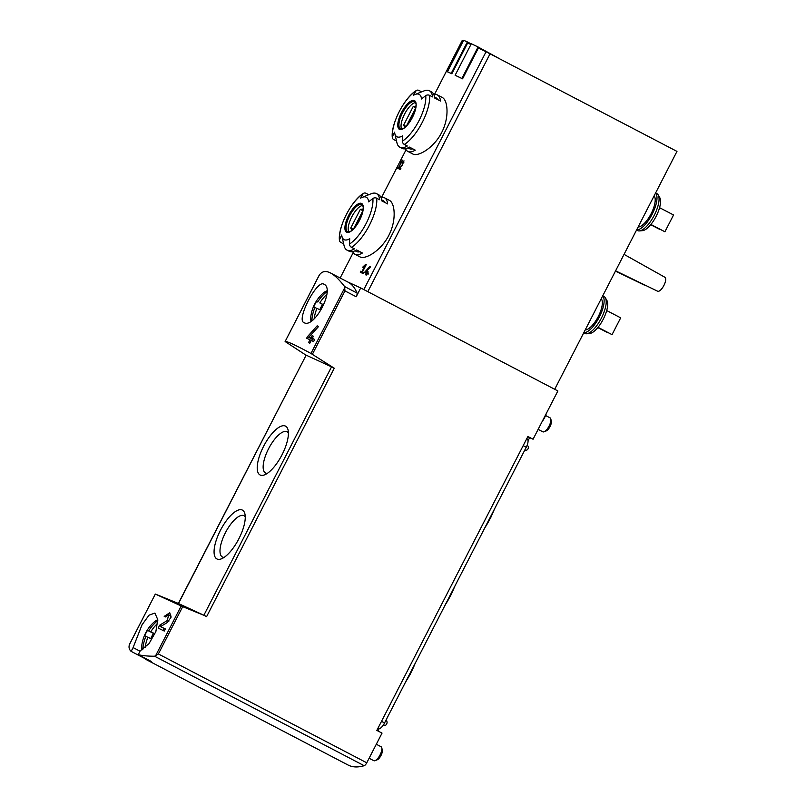 <?xml version="1.0" encoding="UTF-8"?>
<svg xmlns="http://www.w3.org/2000/svg" width="806" height="806" viewBox="0 0 806 806"><rect width="100%" height="100%" fill="white"/><g stroke="black" fill="none" stroke-linecap="round" stroke-linejoin="round"><path stroke-width="1.21" d="M182.69 606.656L204.664 615.613L177.703 603.17L155.326 594.062L182.69 606.656L158.379 653.958L154.581 656.225C147.861 656.225 142.42 655.701 138.259 654.663L140.214 650.865L149.009 643.651L155.87 631.582L157.754 619.592L154.903 613.074L149.039 615.169L142.047 624.761L133.111 647.581L140.043 651.198M133.111 647.581L131.156 651.389C129.151 649.576 128.567 647.319 129.413 644.609L155.326 594.062L129.595 644.145M168.676 614.837L167.235 620.56L159.659 625.224L158.178 628.106A118.029 1.975 27.2 0 1 164.253 631.048L165.331 628.942A118.029 1.975 -152.8 0 0 160.505 626.605L167.346 622.524L170.993 617.356L169.774 612.751L164.202 616.378A118.029 1.975 27.2 0 1 165.371 616.953L168.676 614.837L171.164 616.127M323.79 284.135C316.889 279.611 296.114 319.962 303.882 322.551C314.038 329.342 335.498 288.8 323.921 284.196L323.79 284.135M204.664 615.613L206.608 616.63L334.268 368.221L310.955 353.461C295.57 345.099 286.956 341.119 285.112 341.532L319.408 274.917C322.138 271.209 325.815 270.554 330.44 272.942C334.591 275.128 339.306 279.662 344.575 286.533L344.968 290.895L356.192 296.759L360.715 287.954L557.883 390.94L533.068 439.22L527.88 436.509L376.845 730.397L382.034 733.107L366.77 762.798A3.929 1.451 -62.4 0 1 364.171 765.7A118.029 43.403 -62.4 0 1 348.071 765.025L147.014 660.013A118.029 43.403 -62.4 0 0 151.488 661.575L138.259 654.663M318.582 326.511A118.029 1.975 -152.8 0 0 317.171 325.825L318.551 326.541L309.172 336.807A118.029 1.975 -152.8 0 1 311.045 337.714L312.124 335.618L313.383 336.273L312.325 338.339A118.029 1.975 -152.8 0 1 314.683 339.487L313.605 341.583A118.029 1.975 27.2 0 0 311.247 340.434L309.806 343.235A118.029 1.975 27.2 0 0 308.527 342.61L309.967 339.82A118.029 1.975 27.2 0 0 306.653 338.218L307.439 336.707L312.365 339.276L311.67 340.636M317.171 325.825L307.439 336.707M313.403 336.233A118.029 1.975 -152.8 0 0 312.124 335.618M364.916 265.849L361.904 271.703A118.029 1.975 -152.8 0 0 360.816 271.179L360.282 272.226A118.029 1.975 27.2 0 1 363.073 273.566L363.617 272.519A118.029 1.975 -152.8 0 0 362.468 271.965L366.246 264.62A118.029 1.975 -152.8 0 0 365.682 264.358L362.851 267.028L362.952 267.693L364.916 265.849L365.461 266.141M401.579 161.623L398.577 167.467A118.029 1.975 -152.8 0 0 398.214 167.326L397.68 168.383A118.029 1.975 27.2 0 1 398.658 168.776L399.192 167.719A118.029 1.975 -152.8 0 0 398.769 167.547L402.547 160.203A118.029 1.975 -152.8 0 0 402.355 160.122L400.3 163.205L401.771 161.724M343.658 243.865L340.827 242.384A3.143 2.559 174 0 1 339.467 240.531A3.143 2.559 174 0 1 339.648 239.432A118.029 96.025 174 0 1 341.714 235.02A23.928 8.806 117.6 0 0 341.925 236.299A23.928 8.806 117.6 0 0 349.713 238.707A118.029 94.05 59 0 0 349.502 243.986A3.143 2.509 59 0 0 351.476 247.301L354.439 248.842A31.867 11.717 117.6 0 1 346.973 250.092L349.109 251.21A31.867 11.717 -62.4 0 0 356.574 249.961L362.418 253.013A31.867 11.717 117.6 0 1 354.952 254.263L359.819 256.802C365.138 260.046 381.057 250.757 388.824 235.372C396.633 220.461 395.041 202.89 389.318 200.311L389.137 200.21M396.522 141L393.691 139.519A3.143 2.559 174 0 1 392.331 137.675A3.143 2.559 174 0 1 392.512 136.577A118.029 96.025 174 0 1 394.577 132.154A23.928 8.806 117.6 0 0 394.789 133.443A23.928 8.806 117.6 0 0 402.577 135.851A118.029 94.05 59 0 0 402.375 141.131A3.143 2.509 59 0 0 404.34 144.435L407.302 145.987A31.867 11.717 117.6 0 1 399.836 147.226L401.972 148.344A31.867 11.717 -62.4 0 0 409.438 147.105L415.281 150.148A31.867 11.717 117.6 0 1 407.816 151.397L412.682 153.936C418.002 157.18 433.92 147.891 441.688 132.506C449.496 117.605 447.904 100.025 442.192 97.445L442 97.355M463.228 41.066A118.029 1.975 -152.8 0 0 462.12 40.693L434.515 94.413M554.709 389.278L676.969 151.397L486.068 51.745A118.029 1.975 -152.8 0 0 478.391 48.017L462.563 78.807A118.029 1.975 -152.8 0 0 455.783 75.583L455.128 75.25L471.309 43.756A118.814 1.985 -152.8 0 1 478.089 46.98L498.934 58.405M470.936 44.481A118.029 1.975 -152.8 0 0 467.661 42.98L451.834 73.759A118.029 1.975 -152.8 0 0 448.106 72.137L447.441 71.784L463.621 40.3A118.814 1.985 -152.8 0 1 467.369 41.932L471.218 43.947M399.796 167.497L399.061 168.938A118.029 1.975 27.2 0 1 400.33 169.492L400.874 168.444A118.029 1.975 -152.8 0 0 399.857 168.001L402.174 165.381L403.987 160.817L402.073 163.084A118.029 1.975 27.2 0 1 402.315 163.185C403.826 161.341 403.846 161.794 402.385 164.535L400.139 167.678M403.957 162.127L402.315 163.185M370.619 266.736A118.029 1.975 -152.8 0 0 369.924 266.393L370.599 266.756L365.904 271.884A118.029 1.975 -152.8 0 1 366.861 272.337L367.395 271.29L368.02 271.622L367.496 272.65A118.029 1.975 -152.8 0 1 368.634 273.204L368.1 274.252A118.029 1.975 27.2 0 0 366.952 273.697L366.236 275.098A118.029 1.975 27.2 0 0 365.602 274.786L366.317 273.395A118.029 1.975 27.2 0 0 364.624 272.569L365.007 271.813L368.12 273.435L367.778 274.1M369.924 266.393L365.007 271.813M368.03 271.602A118.029 1.975 -152.8 0 0 367.395 271.29M131.156 651.389L144.385 658.29A118.029 43.403 -62.4 0 0 147.014 660.013M242.243 510.027A27.535 10.125 117.6 0 1 244.923 513.956A27.535 10.125 117.6 0 1 238.636 539.214A27.535 10.125 117.6 0 1 221.499 558.8A27.535 10.125 117.6 0 1 218.204 535.083A27.535 10.125 117.6 0 1 242.243 510.027M285.405 426.062A27.535 10.125 117.6 0 1 288.074 429.991A27.535 10.125 117.6 0 1 281.788 455.239A27.535 10.125 117.6 0 1 264.65 474.825A27.535 10.125 117.6 0 1 261.356 451.108A27.535 10.125 117.6 0 1 285.405 426.062M332.324 367.214L305.988 355.093M319.116 275.37L285.112 341.532L305.373 354.761M312.385 354.287L344.968 290.895M527.749 436.761L533.068 439.22M360.715 287.954L347.588 281.899M433.809 94.514A31.867 11.717 117.6 0 1 437.134 94.816A31.867 11.717 117.6 0 1 437.326 94.907A31.867 11.717 117.6 0 1 440.509 101.062L434.666 98.02A31.867 11.717 -62.4 0 0 431.482 91.854A31.867 11.717 -62.4 0 0 431.291 91.763M429.155 90.645A31.867 11.717 117.6 0 1 429.346 90.735A31.867 11.717 117.6 0 1 432.53 96.901L429.568 95.35A3.143 2.559 174 0 0 425.729 95.682A118.029 96.025 174 0 0 421.518 98.987A23.928 8.806 117.6 0 0 418.989 94.282A23.928 8.806 117.6 0 0 415.14 94.473L424.037 90.897A31.867 11.717 117.6 0 1 429.155 90.645M399.836 147.226A31.867 11.717 117.6 0 1 396.935 142.783L394.789 133.443M392.331 137.675C390.467 124.527 404.602 97.073 416.581 90.403A3.143 2.509 59 0 1 418.919 90.433L421.639 91.854M407.816 151.397A31.867 11.717 117.6 0 1 405.489 148.737M416.581 90.403A3.143 2.509 59 0 0 415.866 91.128A118.029 94.05 59 0 0 413.528 95.289A23.928 8.806 117.6 0 1 415.14 94.473M380.946 197.379A31.867 11.717 117.6 0 1 384.271 197.672A31.867 11.717 117.6 0 1 384.462 197.762A31.867 11.717 117.6 0 1 387.646 203.928L381.802 200.875A31.867 11.717 -62.4 0 0 378.619 194.72A31.867 11.717 -62.4 0 0 378.427 194.629M376.291 193.511A31.867 11.717 117.6 0 1 376.483 193.601A31.867 11.717 117.6 0 1 379.666 199.757L376.704 198.216A3.143 2.559 174 0 0 372.866 198.538A118.029 96.025 174 0 0 368.654 201.843A23.928 8.806 117.6 0 0 366.125 197.148A23.928 8.806 117.6 0 0 362.277 197.339L371.173 193.752A31.867 11.717 117.6 0 1 376.291 193.511M346.973 250.092A31.867 11.717 117.6 0 1 344.071 245.649L341.925 236.299M339.467 240.531C337.603 227.393 351.738 199.938 363.718 193.269A3.143 2.509 59 0 1 366.055 193.299L368.775 194.72M354.952 254.263A31.867 11.717 117.6 0 1 352.625 251.593M363.718 193.269A3.143 2.509 59 0 0 363.002 193.984A118.029 94.05 59 0 0 360.655 198.155A23.928 8.806 117.6 0 1 362.277 197.339M656.789 193.561A20.855 7.667 117.6 0 1 656.91 193.621A20.855 7.667 117.6 0 1 658.21 194.921L659.771 197.631A19.122 7.032 117.6 0 1 655.963 216.653A19.122 7.032 117.6 0 1 642.533 230.647L639.42 230.909A20.855 7.667 117.6 0 1 637.606 230.587L636.549 230.042M603.926 296.427A20.855 7.667 117.6 0 1 604.047 296.487A20.855 7.667 117.6 0 1 605.346 297.787L606.908 300.497A19.122 7.032 117.6 0 1 603.1 319.508A19.122 7.032 117.6 0 1 589.67 333.503L586.546 333.775A20.855 7.667 117.6 0 1 584.743 333.452L583.685 332.898M601.236 298.754A17.702 6.508 117.6 0 1 598.243 316.617A17.702 6.508 117.6 0 1 585.247 329.866M602.687 295.933A20.855 7.667 117.6 0 1 599.291 317.101A20.855 7.667 117.6 0 1 583.796 332.687M605.346 297.787A20.855 7.667 117.6 0 1 601.195 318.521A20.855 7.667 117.6 0 1 586.546 333.775M654.099 195.898A17.702 6.508 117.6 0 1 651.107 213.751A17.702 6.508 117.6 0 1 638.11 227M655.55 193.067A20.855 7.667 117.6 0 1 652.155 214.245A20.855 7.667 117.6 0 1 636.659 229.831M658.21 194.921A20.855 7.667 117.6 0 1 654.059 215.655A20.855 7.667 117.6 0 1 639.42 230.909M664.859 277.244A7.869 2.892 117.6 0 1 664.93 277.284A7.869 2.892 117.6 0 1 663.892 285.455A7.869 2.892 117.6 0 1 657.646 291.228L615.593 270.816M644.81 285.002A7.869 2.892 117.6 0 1 643.974 284.921L615.462 271.078M606.706 310.552L620.68 317.846L612.046 334.641L598.032 327.317M612.046 334.641L597.981 327.377M606.888 332.022L597.84 327.538M606.787 332.213L597.8 327.599M659.57 207.686L673.544 214.98L664.91 231.775L650.895 224.451M664.91 231.775L650.845 224.511M659.751 229.166L650.704 224.683M659.651 229.347L650.664 224.733M348.797 231.927A15.344 5.642 117.6 0 1 351.859 216.693A15.344 5.642 117.6 0 1 362.619 205.47M362.841 210.668L360.342 209.359L350.751 228.038A11.213 4.121 -62.4 0 0 351.668 229.247A11.213 4.121 -62.4 0 0 352.957 229.367M360.342 209.359A11.213 4.121 117.6 0 1 362.055 209.369A11.213 4.121 117.6 0 1 362.891 210.346M353.693 228.632L362.791 210.93M401.66 129.071A15.344 5.642 117.6 0 1 404.723 113.827A15.344 5.642 117.6 0 1 415.483 102.604M415.705 107.803L413.206 106.503L403.615 125.172A11.213 4.121 -62.4 0 0 404.531 126.381A11.213 4.121 -62.4 0 0 405.821 126.512M413.206 106.503A11.213 4.121 117.6 0 1 414.919 106.503A11.213 4.121 117.6 0 1 415.755 107.49M406.556 125.766L415.654 108.064M381.661 199.858L383.001 200.553A28.724 10.559 117.6 0 1 384.855 202.477M355.073 250.767L356.403 251.472A28.724 10.559 -62.4 0 0 359.96 251.734M353.078 229.257L350.751 228.038M434.525 96.992L435.865 97.697A28.724 10.559 117.6 0 1 437.718 99.612M407.937 147.911L409.267 148.606A28.724 10.559 -62.4 0 0 412.823 148.868M405.942 126.391L403.615 125.172M462.563 78.807L461.909 78.464L478.089 46.98M461.909 78.464A118.814 1.985 -152.8 0 0 455.128 75.25M451.834 73.759L451.189 73.427L467.369 41.932M451.189 73.427A118.814 1.985 -152.8 0 0 447.441 71.784M356.192 296.759A3.929 1.451 -62.4 0 0 356.998 293.021A118.029 43.403 -62.4 0 0 347.94 282.08L330.44 272.942M334.268 368.221L331.538 366.841L203.868 615.25M178.489 603.533L306.159 355.134L178.348 603.462M267.29 473.394A23.283 8.564 117.6 0 1 265.547 473.021A23.283 8.564 117.6 0 1 268.64 448.61A23.283 8.564 117.6 0 1 286.966 431.684A23.283 8.564 117.6 0 1 287.107 431.754A23.283 8.564 117.6 0 1 288.407 432.963M224.139 557.369A23.283 8.564 117.6 0 1 222.396 556.986A23.283 8.564 117.6 0 1 225.489 532.575A23.283 8.564 117.6 0 1 243.815 515.659A23.283 8.564 117.6 0 1 243.946 515.719A23.283 8.564 117.6 0 1 245.256 516.938M398.577 167.467L399.161 167.779M398.214 167.326L399.141 167.819M399.857 168.001L400.834 168.514M362.851 267.028L363.375 267.3M365.682 264.358L366.236 264.64M361.904 271.703L362.468 271.965M360.816 271.179L363.566 272.619M366.317 273.395L366.942 273.718M367.496 272.65L368.624 273.234M366.861 272.337L368.614 273.254M365.904 271.884L368.594 273.284M309.967 339.82L311.227 340.475M312.325 338.339L314.652 339.548M311.045 337.714L309.172 336.807M312.799 338.701L312.365 339.276M159.659 625.224L161.321 626.101M164.081 628.478L163.054 630.463M160.505 626.605L165.26 629.073M326.833 291.671A37.64 35.001 114.8 0 0 317.725 301.978L316.536 301.474A33.177 30.991 -60.3 0 0 313.736 306.935A37.64 0.625 -152.8 0 1 314.924 307.429L316.929 308.486M317.725 301.978A37.64 0.625 -152.8 0 0 316.536 301.474M311.005 321.03A18.195 6.69 117.6 0 1 310.884 316.053A37.771 37.771 0 0 1 322.581 293.656A18.195 6.69 117.6 0 1 326.793 290.895M314.924 307.429A37.64 35.001 114.8 0 0 311.851 320.496M314.169 318.692A37.64 35.001 -65.2 0 1 316.98 308.376A37.64 0.625 -152.8 0 1 319.76 309.716A33.177 14.498 -63.3 0 1 322.571 304.255A37.64 0.625 -152.8 0 0 319.781 302.925A37.64 35.001 -65.2 0 1 326.722 294.472M322.511 304.346L319.781 302.925M545.581 415.503L550.085 417.861A7.869 2.892 117.6 0 1 550.81 418.959A7.869 2.892 117.6 0 1 549.007 426.173A7.869 2.892 117.6 0 1 544.11 431.774A7.869 2.892 117.6 0 1 542.851 431.835A7.869 2.892 117.6 0 1 542.801 431.804L538.126 429.366M550.81 418.959L551.324 421.236A5.934 2.186 117.6 0 1 549.974 426.676A5.934 2.186 117.6 0 1 546.277 430.898L544.11 431.774M153.432 633.345L147.518 630.352A33.177 30.991 -60.3 0 0 144.717 635.813A37.64 0.625 -152.8 0 1 145.906 636.307L147.911 637.355M157.805 620.56A37.64 35.001 114.8 0 0 148.707 630.856L153.442 633.325M148.707 630.856A37.64 0.625 -152.8 0 0 147.518 630.352M141.987 649.908A18.195 6.69 117.6 0 1 141.856 644.931A37.771 37.771 0 0 1 153.553 622.534A18.195 6.69 117.6 0 1 157.775 619.774M145.906 636.307A37.64 35.001 114.8 0 0 142.823 649.364M145.14 647.591A37.64 35.001 -65.2 0 1 147.951 637.254A37.64 0.625 -152.8 0 1 150.742 638.594A33.177 14.498 -63.3 0 1 153.543 633.133A37.64 0.625 -152.8 0 0 150.762 631.803A37.64 35.001 -65.2 0 1 157.704 623.34M153.493 633.224L150.762 631.803M376.301 744.25L381.067 746.739A7.869 2.892 117.6 0 1 381.782 747.837A7.869 2.892 117.6 0 1 379.989 755.051A7.869 2.892 117.6 0 1 375.092 760.652A7.869 2.892 117.6 0 1 373.833 760.713A7.869 2.892 117.6 0 1 373.783 760.683L369.108 758.245M381.782 747.837L382.306 750.114A5.934 2.186 117.6 0 1 380.956 755.554A5.934 2.186 117.6 0 1 377.258 759.776L375.092 760.652M529.653 437.648L528.051 440.751M527.013 445.567L527.819 445.99A1.572 1.461 -65.2 0 1 528.404 448.065L527.95 448.952A2.358 2.196 -65.2 0 1 526.61 450.141L524.333 450.957M523.185 445.647L526.237 447.239A7.869 2.892 -62.4 0 0 527.255 439.058A7.869 2.892 -62.4 0 0 527.205 439.028L527.255 439.058M526.237 447.239L384.553 722.942A7.869 2.892 -62.4 0 1 378.326 728.725L377.823 728.493L378.326 728.725M379.042 728.815L377.933 730.971M386.346 719.446L387.001 721.793A2.358 2.196 -65.2 0 1 386.809 723.576L386.356 724.463A1.572 1.461 -65.2 0 1 384.341 725.178L383.505 724.745M541.944 421.951A11.798 4.342 -62.4 0 0 546.387 413.297M155.437 656.074L181.169 606.001M310.955 353.461L344.958 287.299M340.152 278.01L353.199 252.641L340.152 278.01M381.651 197.279L406.063 149.775L381.641 197.279M363.828 289.586L486.068 51.745M154.581 656.225L364.171 765.7M158.379 653.958L366.77 762.798M429.568 95.35A31.867 11.717 117.6 0 1 404.34 144.435M414.375 100.559A16.241 5.974 117.6 0 1 407.947 124.386A16.241 5.974 117.6 0 1 398.547 120.044A16.241 5.974 117.6 0 1 414.375 100.559M392.512 136.577A29.51 10.851 117.6 0 1 415.866 91.128M425.729 95.682A29.51 10.851 117.6 0 1 402.375 141.131M376.704 198.216A31.867 11.717 117.6 0 1 351.476 247.301M361.511 203.414A16.241 5.974 117.6 0 1 355.083 227.252A16.241 5.974 117.6 0 1 345.683 222.909A16.241 5.974 117.6 0 1 361.511 203.414M339.648 239.432A29.51 10.851 117.6 0 1 363.002 193.984M372.866 198.538A29.51 10.851 117.6 0 1 349.502 243.986M367.818 291.661L490.068 53.78M361.743 204.553A15.344 5.642 117.6 0 1 361.834 204.593L362.871 206.175C363.687 206.276 363.123 209.701 361.179 216.431L355.285 226.808C351.527 230.738 349.613 232.38 349.552 231.725L347.628 231.796A15.344 5.642 117.6 0 1 349.673 215.706A15.344 5.642 117.6 0 1 361.743 204.553M414.606 101.687A15.344 5.642 117.6 0 1 414.697 101.727L415.735 103.309C416.551 103.41 415.987 106.835 414.042 113.575L408.148 123.943C404.39 127.872 402.476 129.514 402.416 128.859L400.491 128.93A15.344 5.642 117.6 0 1 402.537 112.84A15.344 5.642 117.6 0 1 414.606 101.687M344.575 286.533L356.998 293.021M167.235 620.56L168.797 621.376M449.617 597.337L449.627 597.317A30.225 11.113 117.6 0 1 445.295 604.742M449.224 597.095L450.665 594.294M451.058 594.536L451.068 594.526A30.225 11.113 -62.4 0 0 454.564 586.708M410.063 674.31L410.063 674.29A30.225 11.113 117.6 0 1 405.74 681.715M409.67 674.068L411.11 671.267M411.493 671.509L411.503 671.489A30.225 11.113 -62.4 0 0 415.009 663.681M489.171 520.364L489.182 520.344A30.225 11.113 117.6 0 1 484.849 527.779M488.789 520.122L490.219 517.321M490.612 517.573L490.622 517.553A30.225 11.113 -62.4 0 0 494.118 509.745M381.49 721.34L384.553 722.942M429.346 90.735L431.482 91.854M437.326 94.907L442.192 97.445M376.483 193.601L378.619 194.72M384.462 197.762L389.318 200.311M434.505 94.413L462.11 40.693M602.747 295.812L604.047 296.487M655.61 192.946L656.91 193.621M664.93 277.284L624.046 254.374M455.027 585.811L451.179 594.586L444.821 605.669M415.473 662.784L410.173 674.36L405.257 682.642M494.582 508.838L490.733 517.613L484.376 528.706"/></g></svg>
